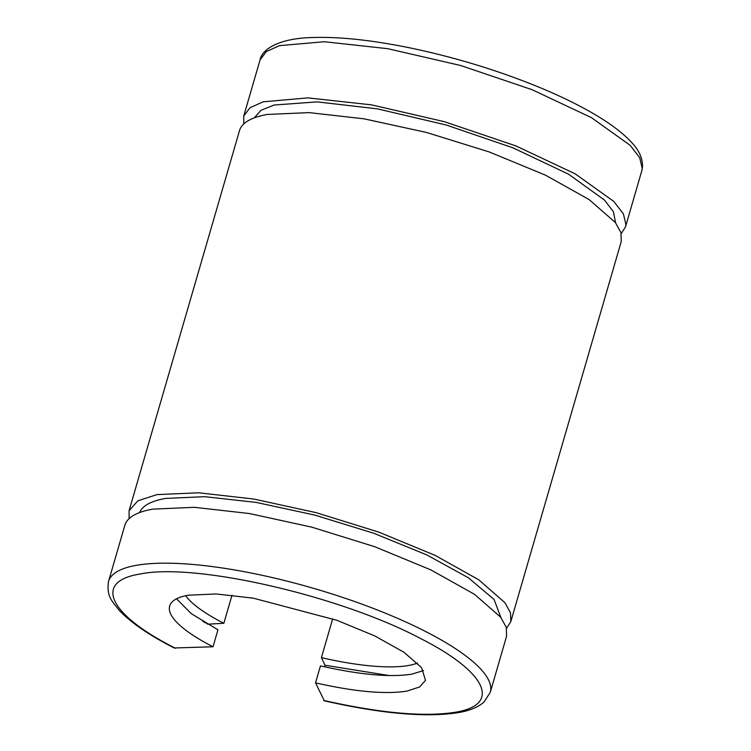 <?xml version="1.0" encoding="UTF-8"?>
<svg xmlns="http://www.w3.org/2000/svg" width="751" height="751" viewBox="0 0 751 751"><rect width="100%" height="100%" fill="white"/><g stroke="black" fill="none" stroke-linecap="round" stroke-linejoin="round"><path stroke-width="1.13" d="M207.548 624.194L223.854 623.292L232.012 595.196M176.541 598.8L191.223 613.623L217.95 629.807L213.021 646.771A133.209 33.889 16.2 0 1 169.66 606.001A133.209 33.889 16.2 0 1 188.323 595.196L216.297 593.975L253.19 598.143L337.03 620.335L374.749 635.909L404 652.281L421.564 667.648L425.498 680.322L419.64 686.968L406.835 691.127C385.282 694.497 354.847 691.737 315.533 682.856L324.301 700.758M324.113 700.767C381.114 713.694 425.751 717.665 458.035 712.671C469.272 710.84 477.918 707.301 484.001 702.063L490.272 692.328A198.762 50.561 -163.8 0 0 358.274 602.818A198.762 50.561 -163.8 0 0 136.391 565.315A198.762 50.561 -163.8 0 0 108.538 581.424C106.313 596.679 112.265 601.185 118.649 609.671C130.101 622.128 148.614 634.895 174.176 647.972L213.021 646.771M315.533 682.856L320.461 665.893C359.776 674.773 390.21 677.524 411.764 674.163L423.545 670.559M324.526 666.813L324.986 665.226L321.409 657.632L332.693 618.805M417.481 663.058A126.863 32.274 16.2 0 1 408.403 665.517A126.863 32.274 16.2 0 1 321.409 657.632M223.854 623.292A126.863 32.274 16.2 0 1 185.685 595.721M389.215 675.562L324.986 665.226M207.633 623.921L202.854 621.424M108.538 581.424L124.854 525.268A198.762 50.561 16.2 0 1 152.706 509.15L194.443 507.319L249.501 513.553L311.825 527.164L374.589 546.662L430.877 569.896L474.519 594.323L500.72 617.256L506.287 627.357L506.587 636.172L490.272 692.328M139.611 512.567A188.191 47.876 16.2 0 1 165.605 498.429L204.685 496.674L256.194 502.419L314.575 515.036L373.547 533.182L426.728 554.876L468.399 577.791L494.055 599.458L500.936 617.538M129.116 518.622L129.078 510.736L137.837 500.823L156.931 494.618L198.668 492.787L253.716 499.021L316.049 512.633L378.804 532.13L435.101 555.365L478.744 579.791L504.935 602.724L510.511 612.825L510.811 621.64L506.55 628.277M129.078 510.736L239.522 130.561A198.762 50.561 16.2 0 1 267.384 114.443L309.112 112.612L364.169 118.846L426.502 132.458L489.258 151.955L545.555 175.19L589.188 199.616L615.388 222.549L620.955 232.65L621.265 241.465L510.811 621.64M615.604 222.831L613.389 211.679L604.461 200.057L568.451 174.129L512.952 147.825L446.056 124.957L377.49 108.867L317.241 101.883L274.077 105.037L260.991 110.322L254.289 117.86M243.784 123.924L243.746 116.029L250.027 107.731L263.188 101.807L307.976 97.883L371.492 104.849L444.339 121.671L515.759 145.854L575.172 173.828L613.802 201.456L623.386 213.847L625.93 224.652L625.48 226.933L621.218 233.58M323.794 700.458C380.316 713.187 424.062 717.139 455.04 712.295C501.846 704.936 486.864 672.248 421.442 638.979C341.198 596.069 195.363 562.396 140.118 574.027C92.833 581.443 108.66 614.684 175.443 648.235M243.746 116.029L260.062 59.873L266.342 51.566L279.503 45.642L324.291 41.727L387.807 48.693L460.654 65.506L532.074 89.688L591.488 117.663L630.117 145.29L639.702 157.682L642.246 168.487A198.762 50.561 16.2 0 1 641.795 170.777L625.48 226.933M260.062 59.873C261.892 49.566 278.255 38.442 311.74 37.55C338.344 36.564 370.75 39.934 408.929 47.67C454.43 57.104 497.979 70.359 539.575 87.435C557.026 94.673 572.694 102.117 586.569 109.759C606.846 120.92 621.847 131.81 631.591 142.418C639.27 150.491 642.894 158.808 642.462 167.379L641.795 170.777"/></g></svg>
